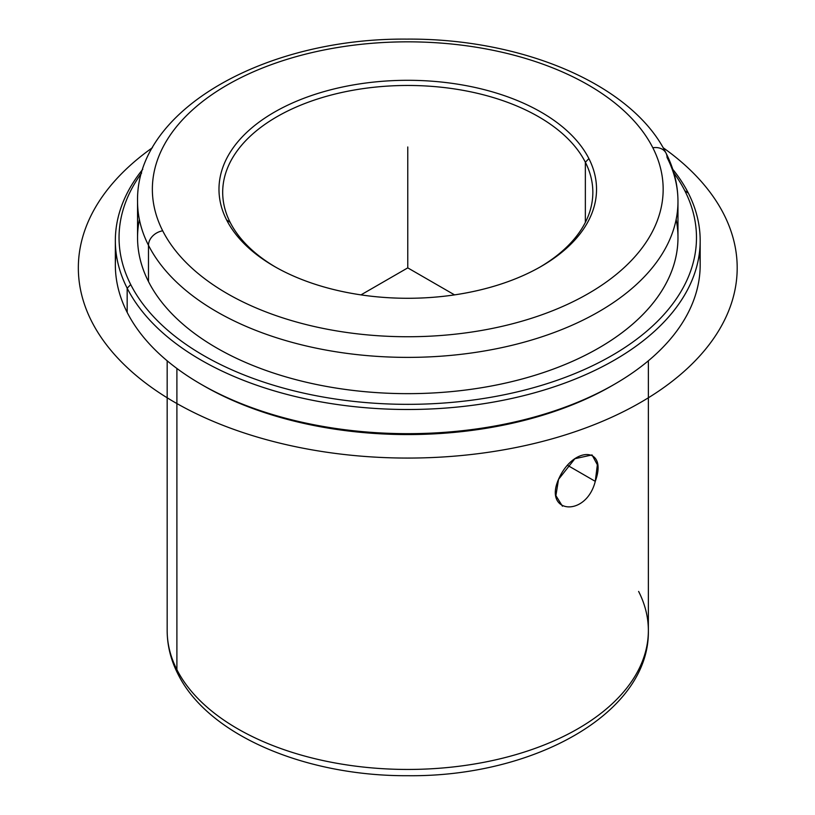 <?xml version="1.0" encoding="UTF-8"?>
<svg xmlns="http://www.w3.org/2000/svg" width="815" height="815" viewBox="0 0 815 815"><rect width="100%" height="100%" fill="white"/><g stroke="black" fill="none" stroke-linecap="round" stroke-linejoin="round"><path stroke-width="1.22" d="M567.556 465.345L595.276 481.349L567.556 465.345M562.442 506.207L555.901 495.622L558.519 479.383L574.881 458.713L592.047 454.923L597.354 464.795L595.276 481.349C608.275 445.907 572.925 445.999 558.519 479.383C543.35 513.572 586.067 517.739 595.276 481.349M585.353 162.236A185.076 106.847 180 0 1 592.841 192.32A185.076 106.847 180 0 1 539.927 267.116A185.076 106.847 -0 0 0 585.353 162.236A185.076 106.847 0 0 0 355.656 89.782A185.076 106.847 0 0 0 230.176 222.393L226.621 219.979A188.774 108.986 0 0 0 460.913 293.869A188.774 108.986 0 0 0 588.899 158.609A188.774 108.986 0 0 0 354.617 84.709A188.774 108.986 0 0 0 226.621 219.979A188.774 108.986 180 0 1 354.617 84.709A188.774 108.986 180 0 1 588.899 158.609L585.353 162.236L588.899 158.609A188.774 108.986 180 0 1 541.252 266.362A188.774 108.986 180 0 1 274.278 266.362A188.774 108.986 180 0 1 226.621 219.979L230.176 222.393A185.076 106.847 -0 0 0 275.602 267.116A185.076 106.847 180 0 1 230.176 222.393A185.076 106.847 180 0 1 222.689 192.32A185.076 106.847 180 0 1 381.44 86.553A185.076 106.847 180 0 1 585.353 162.236L585.353 222.393L585.353 162.236M167.167 360.801L167.167 630.545C167.228 645.511 170.804 659.987 177.904 673.954C208.171 735.446 305.768 776.298 407.897 775.707C533.764 777.092 649.861 713.176 648.363 630.545A240.598 138.907 180 0 1 441.985 768.036A240.598 138.907 180 0 1 176.896 669.655L176.896 368.462L176.896 669.655A240.598 138.907 180 0 1 167.167 630.545A240.598 138.907 0 0 0 176.896 669.655A14.802 11.604 153.1 0 0 177.904 673.954A14.802 11.604 -26.9 0 1 176.896 669.655A240.598 138.907 0 0 0 441.985 768.036A240.598 138.907 0 0 0 648.363 630.545A240.598 138.907 0 0 0 638.624 591.435M202.303 384.975A288.714 166.688 0 0 0 613.216 384.975M116.097 252.762A292.422 168.827 -0 0 0 127.171 312.379A292.422 168.827 0 0 0 200.989 384.222A292.422 168.827 0 0 0 614.541 384.222A292.422 168.827 0 0 0 699.433 252.762M614.541 384.222L611.922 385.74A288.714 166.688 180 0 1 203.607 385.74L200.989 384.222M700.177 240.67L700.177 264.844A292.422 168.827 180 0 1 449.35 431.96A292.422 168.827 180 0 1 127.171 312.379L127.171 288.204A292.422 168.827 0 0 0 449.35 407.775A292.422 168.827 0 0 0 700.177 240.67A292.422 168.827 0 0 0 688.349 193.135A292.422 168.827 0 0 0 672.762 169.296A292.422 168.827 180 0 1 688.349 193.135A292.422 168.827 180 0 1 490.09 402.671A292.422 168.827 180 0 1 127.171 288.204L127.171 312.379A292.422 168.827 180 0 1 115.343 264.844L115.343 240.67A292.422 168.827 0 0 0 127.171 288.204L130.726 284.578A288.714 166.688 0 0 0 489.051 397.598A288.714 166.688 0 0 0 684.804 190.72L688.349 193.135L684.804 190.72A288.714 166.688 0 0 0 673.923 173.055A288.714 166.688 180 0 1 684.804 190.72A288.714 166.688 180 0 1 489.051 397.598A288.714 166.688 180 0 1 130.726 284.578L127.171 288.204A292.422 168.827 180 0 1 142.768 169.296A292.422 168.827 0 0 0 115.343 240.67M141.606 173.055A288.714 166.688 0 0 0 130.726 284.578A288.714 166.688 180 0 1 141.606 173.055M139.385 219.51A270.203 156.001 0 0 0 148.483 281.572A270.203 156.001 0 0 0 461.697 390.517A270.203 156.001 0 0 0 676.144 219.51M148.483 245.305A270.203 156.001 0 0 0 446.192 355.798A270.203 156.001 0 0 0 677.968 201.376A270.203 156.001 0 0 0 667.047 157.458A14.802 11.604 153.1 0 0 666.038 153.159A14.802 11.604 153.1 0 0 652.835 147.78A14.802 11.604 -26.9 0 1 666.038 153.159C673.934 168.695 677.917 184.771 677.968 201.376A270.203 156.001 180 0 1 446.192 355.798A270.203 156.001 180 0 1 148.483 245.305L148.483 281.572L148.483 245.305A14.802 11.604 -26.9 0 1 162.694 230.808A255.401 147.454 0 0 0 479.668 330.778A255.401 147.454 0 0 0 652.835 147.78A255.401 147.454 0 0 0 335.862 47.8A255.401 147.454 0 0 0 162.694 230.808A14.802 11.604 153.1 0 0 148.483 245.305A270.203 156.001 180 0 1 137.552 201.376A270.203 156.001 0 0 0 148.483 245.305M677.968 201.376L677.968 237.644A270.203 156.001 180 0 1 446.192 392.066A270.203 156.001 180 0 1 148.483 281.572A270.203 156.001 180 0 1 137.552 237.644L137.552 201.376C135.687 109.781 265.374 37.806 406.736 39.12C521.967 38.183 632.257 84.332 666.038 153.159M162.694 230.808A255.401 147.454 180 0 1 335.862 47.8A255.401 147.454 180 0 1 652.835 147.78A255.401 147.454 180 0 1 479.668 330.778A255.401 147.454 180 0 1 162.694 230.808M454.546 294.877L407.765 267.87L360.984 294.877M407.765 267.87L407.765 146.985M663.064 147.668A329.433 190.201 180 0 1 628.62 408.998A329.433 190.201 180 0 1 174.817 402.355A329.433 190.201 180 0 1 152.466 147.668M648.363 630.545L648.363 360.801"/></g></svg>
